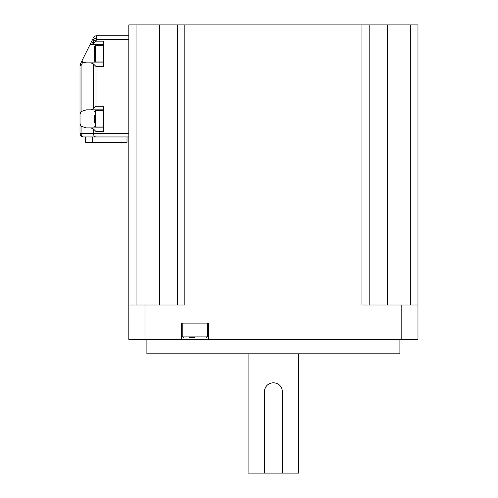 <?xml version="1.0" encoding="UTF-8"?>
<svg xmlns="http://www.w3.org/2000/svg" width="498" height="498" viewBox="0 0 498 498"><rect width="100%" height="100%" fill="white"/><g stroke="black" fill="none" stroke-linecap="round" stroke-linejoin="round"><path stroke-width="0.75" d="M264.363 473.1L264.363 391.77C264.892 386.286 267.905 383.273 273.396 382.738C278.892 383.273 281.899 386.286 282.434 391.77L282.434 473.1L248.097 473.1L248.097 353.823M298.7 353.823L298.7 473.1L282.434 473.1M417.978 140.567L417.978 305.025L417.978 24.9L369.18 24.9L369.18 305.025M177.612 305.025L177.612 24.9L369.18 24.9M86.528 62.854L103.516 62.854L86.347 62.854L82.78 62.119L82.114 60.476L92.746 39.218A3.617 1.475 26.6 0 0 93.419 40.83L95.977 40.83L96.712 39.361L96.712 35.744L128.82 35.744L128.82 24.9L177.612 24.9M94.477 61.042L94.477 46.588L94.477 61.042L95.386 61.951L103.516 61.951M103.516 44.783L90.941 44.783L93.419 43.718L95.977 41.166L103.516 41.166L103.516 66.464L95.977 66.464L93.419 63.912L90.866 62.854M94.477 115.262L94.477 122.489M94.477 126.106L95.386 127.009L103.516 127.009M95.977 106.23L103.516 106.23L103.516 131.528L95.977 131.528L93.419 128.97L90.866 127.911L86.347 127.911L81.081 126.218L80.022 123.398L80.022 114.353L81.081 111.533L86.347 109.84L90.866 109.84L93.419 108.782L95.977 106.23L95.977 66.464M95.977 41.166L92.746 39.218L80.402 63.893A3.617 3.617 0 0 0 80.022 65.512L80.022 133.333A3.617 3.617 0 0 0 83.633 136.95L128.82 136.95M89.964 44.783L91.47 44.727L93.419 40.83L93.419 43.718M103.516 127.911L90.866 127.911M103.516 109.84L90.866 109.84M81.081 111.533L81.081 65.512A3.617 1.475 -153.4 0 1 80.402 63.893L81.952 61.005M128.82 133.333L93.419 133.333A3.617 2.558 90 0 0 95.977 136.95L95.977 131.528M94.657 127.911L86.347 127.911M83.633 136.95A3.617 2.558 -90 0 1 81.081 133.333L81.081 126.218M82.78 62.119L81.081 65.512L80.022 65.512A3.617 3.617 0 0 1 80.402 63.893M96.712 35.744A3.617 3.617 0 0 0 93.481 37.742A3.617 3.617 0 0 1 96.712 35.744L128.82 35.744L128.82 339.362L181.309 339.362L181.309 323.096L208.419 323.096L208.419 339.362L417.978 339.362L417.978 305.025L361.953 305.025L361.953 24.9M128.82 39.361L96.712 39.361L93.481 37.742M119.103 136.95L127.009 136.95L127.009 142.372L85.444 142.372L85.444 136.95M189.477 337.557L194.936 337.557M184.845 24.9L184.845 305.025L128.82 305.025M401.818 305.025L401.818 339.362M144.98 305.025L144.98 339.362M208.419 339.362L181.309 339.362M399.906 339.362L399.906 353.823L146.891 353.823L146.891 339.362M410.75 305.025L410.75 24.9M387.257 305.025L387.257 24.9M159.541 305.025L159.541 24.9M136.047 305.025L136.047 24.9M95.386 61.951L95.386 45.685L94.477 46.588M95.386 127.009L95.386 110.743L94.477 111.645M93.419 128.97L93.419 133.333L80.022 133.333M93.419 63.912L93.419 108.782M206.072 337.557L207.517 336.113L182.218 336.113L183.662 337.557M95.386 45.685L103.516 45.685M95.386 110.743L103.516 110.743M92.672 136.95L92.672 142.372M207.517 336.113L207.517 323.096M182.218 336.113L182.218 323.096"/></g></svg>
